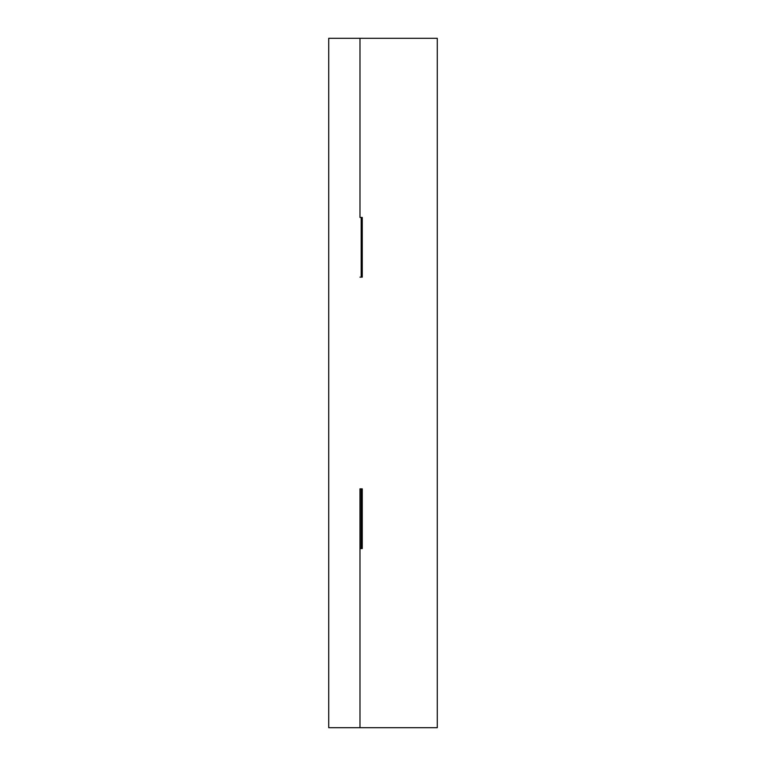 <?xml version="1.0" encoding="UTF-8"?>
<svg xmlns="http://www.w3.org/2000/svg" width="766" height="766" viewBox="0 0 766 766"><rect width="100%" height="100%" fill="white"/><g stroke="black" fill="none" stroke-linecap="round" stroke-linejoin="round"><path stroke-width="1.15" d="M359.982 38.3L328.719 38.3L328.719 727.7L359.982 727.7L359.982 548.561L359.982 727.7L437.281 727.7L437.281 38.3L359.982 38.3L359.982 217.439L359.982 38.3M359.982 488.852L359.982 548.561M359.982 277.148L362.261 277.148L362.261 217.439L359.982 217.439M361.179 217.439L361.179 277.148M360.097 548.561L361.179 548.561L361.179 543.132L362.261 543.132L362.261 548.561L361.179 548.561M361.179 488.852L362.261 488.852L362.261 494.281L361.179 494.281L361.179 488.852L360.097 488.852M362.261 494.281L362.261 543.132M361.179 494.281L361.179 543.132"/></g></svg>
